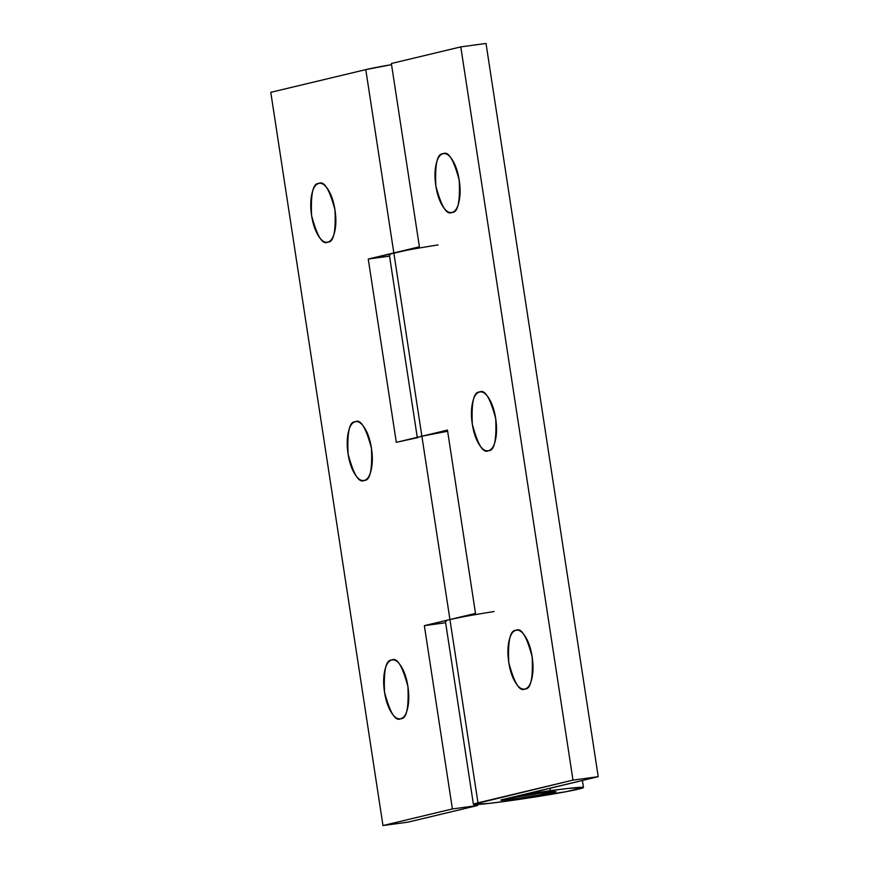 <?xml version="1.0" encoding="UTF-8"?>
<svg xmlns="http://www.w3.org/2000/svg" width="869" height="869" viewBox="0 0 869 869"><rect width="100%" height="100%" fill="white"/><g stroke="black" fill="none" stroke-linecap="round" stroke-linejoin="round"><path stroke-width="1.3" d="M517.489 798.557A27.83 1.021 -8.7 0 1 501.022 800.045A27.83 1.021 -8.7 0 1 539.421 793.321A27.83 1.021 -8.7 0 1 555.878 791.833A27.83 1.021 -8.7 0 1 517.489 798.557L502.858 800.23C500.066 800.392 500.186 800.11 503.216 799.382L539.421 793.321L554.053 791.648C556.833 791.485 556.714 791.768 553.694 792.495L517.489 798.557C502.152 800.512 497.394 800.794 503.216 799.382C500.186 800.11 500.066 800.392 502.858 800.23L517.489 798.557L553.694 792.495C556.714 791.768 556.833 791.485 554.053 791.648L539.421 793.321L555.964 791.724L550.327 793.223L517.489 798.557M443.049 153.748C446.275 152.977 449.469 155.171 452.63 160.352C455.791 165.534 457.985 172.181 459.223 180.274C460.472 188.377 460.385 195.558 458.973 201.836C457.572 208.104 455.247 211.634 452.021 212.405C446.753 215.393 441.354 206.55 435.847 185.868C434.858 164.111 437.27 153.4 443.049 153.748C448.317 150.75 453.716 159.603 459.223 180.274C460.212 202.042 457.811 212.742 452.021 212.405C448.795 213.177 445.601 210.971 442.44 205.79C439.279 200.609 437.085 193.972 435.847 185.868C434.609 177.765 434.685 170.585 436.097 164.306C437.498 158.039 439.823 154.519 443.049 153.748L443.516 153.65M479.514 392.038C482.74 391.267 485.934 393.472 489.095 398.654C492.256 403.835 494.45 410.472 495.688 418.576C496.927 426.668 496.851 433.859 495.439 440.127C494.037 446.405 491.713 449.925 488.487 450.696C483.218 453.683 477.82 444.841 472.312 424.159C471.324 402.401 473.724 391.691 479.514 392.038C484.783 389.051 490.181 397.893 495.688 418.576C496.677 440.333 494.265 451.044 488.487 450.696C485.26 451.467 482.067 449.262 478.906 444.081C475.745 438.899 473.551 432.262 472.312 424.159C471.063 416.066 471.15 408.875 472.562 402.608C473.963 396.329 476.288 392.81 479.514 392.038L479.981 391.952M515.98 630.329C519.206 629.558 522.399 631.763 525.56 636.944C528.721 642.126 530.916 648.763 532.154 656.866C533.392 664.97 533.316 672.15 531.904 678.428C530.503 684.696 528.178 688.215 524.952 688.987C519.684 691.985 514.285 683.132 508.767 662.46C507.789 640.692 510.19 629.992 515.98 630.329C521.248 627.342 526.647 636.184 532.154 656.866C533.131 678.624 530.731 689.334 524.952 688.987C521.726 689.758 518.532 687.564 515.371 682.382C512.21 677.201 510.005 670.553 508.767 662.46C507.529 654.357 507.615 647.177 509.028 640.898C510.429 634.631 512.743 631.111 515.98 630.329L516.447 630.242M549.99 788.194L550.381 790.692L523.236 794.592L525.854 795.309L539.421 793.321L525.854 795.309L523.247 794.679A55.67 2.042 -8.7 0 1 550.381 790.692A55.67 2.042 -8.7 0 1 583.468 787.499A55.67 2.042 -8.7 0 1 506.529 801.185A55.67 2.042 -8.7 0 1 473.572 804.477A55.67 2.042 -8.7 0 1 477.983 802.826L449.936 619.532A55.67 2.042 171.3 0 0 445.482 621.15M417.478 437.867A55.67 2.042 -8.7 0 1 421.878 436.227L393.831 252.922A55.67 2.042 171.3 0 0 389.377 254.552M417.337 437.704L396.307 442.343L368.25 259.038L419.412 246.807L391.365 63.502L419.412 246.807L393.831 252.922L421.878 436.227L447.459 430.101L475.506 613.405L449.936 619.532L477.983 802.826L572.986 780.112L460.787 46.893L391.365 63.502L460.787 46.893L572.986 780.112L598.22 776.669L500.935 800.153M435.695 184.858L436.01 186.878M486.021 43.45L598.22 776.669L486.021 43.45L460.787 46.893L486.021 43.45M550.381 790.692L568.022 788.455L583.479 787.564L566.697 791.583L506.529 801.185L488.889 803.423L473.431 804.314L572.986 780.112L598.22 776.669L503.216 799.382M406.062 250.391L368.25 259.038L396.307 442.343L421.878 436.227L447.633 431.263A55.67 2.042 171.3 0 0 421.878 436.227L449.936 619.532L424.354 625.647L452.401 808.952L477.635 805.498L408.213 822.107L477.635 805.498L477.483 804.509L477.635 805.498L452.401 808.952L382.979 825.55L270.78 92.331L365.784 69.618L391.539 64.654A55.67 2.042 171.3 0 0 365.784 69.618L393.831 252.922L365.784 69.618L270.78 92.331L382.979 825.55L452.401 808.952L424.354 625.647L449.936 619.532L421.878 436.227L447.459 430.101L475.506 613.405L449.936 619.532C445.493 620.585 444.276 621.172 446.253 621.281M438.052 244.928A55.67 2.042 -8.7 0 0 393.831 252.922C389.399 253.976 388.171 254.563 390.159 254.671M318.814 183.457C322.041 182.686 325.234 184.891 328.395 190.072C331.556 195.243 333.75 201.89 334.989 209.983C336.227 218.086 336.151 225.267 334.739 231.545C333.338 237.813 331.013 241.343 327.787 242.114C322.518 245.101 317.12 236.259 311.602 215.577C310.624 193.82 313.025 183.109 318.814 183.457C324.083 180.47 329.481 189.312 334.989 209.983C335.977 231.751 333.566 242.462 327.787 242.114C324.561 242.885 321.367 240.68 318.206 235.499C315.045 230.318 312.851 223.681 311.602 215.577C310.363 207.485 310.45 200.294 311.862 194.026C313.264 187.747 315.577 184.228 318.814 183.457L319.281 183.37M355.28 421.747C358.506 420.976 361.7 423.181 364.861 428.363C368.022 433.544 370.216 440.181 371.454 448.285C372.692 456.377 372.616 463.568 371.204 469.836C369.803 476.114 367.478 479.634 364.252 480.405C358.984 483.392 353.585 474.55 348.067 453.879C347.089 432.11 349.49 421.4 355.28 421.747C360.548 418.76 365.947 427.602 371.454 448.285C372.432 470.042 370.031 480.753 364.252 480.405C361.026 481.176 357.832 478.971 354.671 473.79C351.51 468.608 349.305 461.971 348.067 453.879C346.829 445.775 346.916 438.584 348.317 432.317C349.729 426.049 352.043 422.519 355.28 421.747L355.747 421.661M391.745 660.049C394.971 659.267 398.165 661.472 401.326 666.653C404.487 671.835 406.681 678.483 407.919 686.575C409.158 694.679 409.071 701.859 407.67 708.137C406.257 714.405 403.944 717.924 400.718 718.706C395.438 721.694 390.051 712.852 384.532 692.169C383.555 670.412 385.955 659.701 391.745 660.049C397.014 657.051 402.401 665.904 407.919 686.575C408.897 708.344 406.496 719.043 400.718 718.706C397.491 719.478 394.298 717.273 391.137 712.091C387.976 706.91 385.771 700.273 384.532 692.169C383.294 684.066 383.381 676.886 384.782 670.607C386.194 664.34 388.508 660.82 391.745 660.049L392.212 659.951M462.167 617.001L449.936 619.532A55.67 2.042 -8.7 0 1 494.157 611.537M382.979 825.55L408.213 822.107L382.979 825.55M424.354 625.647L445.634 622.736L424.354 625.647M368.25 259.038L389.529 256.127L368.25 259.038M444.428 430.828L444.57 431.795M389.279 254.454L417.326 437.748M445.373 621.053L473.42 804.357M582.404 780.449L583.479 787.52"/></g></svg>
